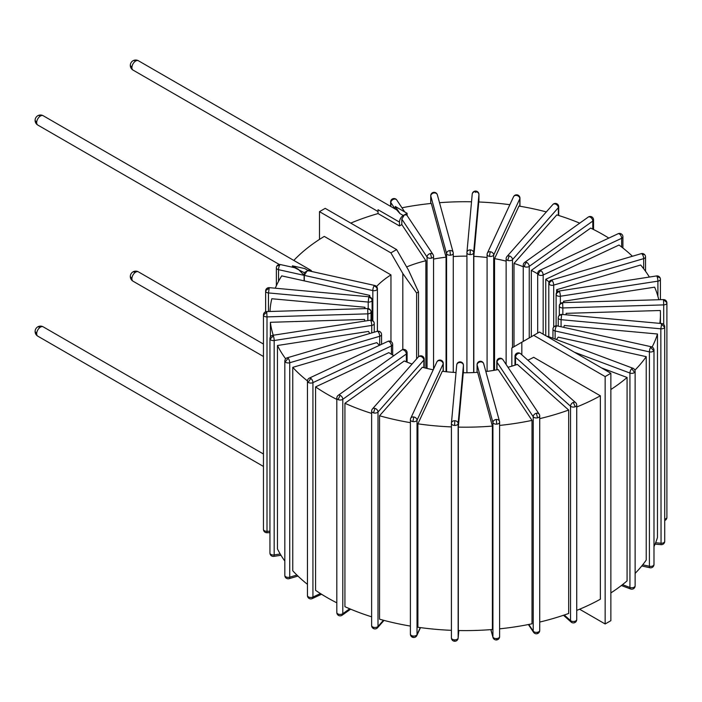 <?xml version="1.0" encoding="UTF-8"?>
<svg xmlns="http://www.w3.org/2000/svg" width="702" height="702" viewBox="0 0 702 702"><rect width="100%" height="100%" fill="white"/><g stroke="black" fill="none" stroke-linecap="round" stroke-linejoin="round"><path stroke-width="1.05" d="M518.348 353.483A3.37 2.308 -48.4 0 1 520.586 353.711A3.37 3.37 0 0 0 517.172 353.08A3.37 1.501 69.4 0 1 518.348 353.483A3.37 2.308 -48.4 0 0 515.522 357.292L570.533 406.195A3.37 1.948 0 0 0 575.192 406.765A3.37 1.948 0 0 0 576.728 405.133A3.37 3.37 0 0 0 575.596 402.615A3.37 2.308 131.6 0 0 573.358 402.386A3.37 2.308 131.6 0 0 570.533 406.195L570.533 620.603A3.37 2.308 131.6 0 0 571.121 622.06A3.37 3.37 0 0 0 576.728 619.541A3.37 1.948 180 0 1 575.192 621.173A3.37 1.501 69.4 0 1 574.543 622.692M573.358 402.386L575.192 406.765M517.172 353.08A3.37 3.37 0 0 0 514.987 356.23A3.37 1.948 0 0 0 515.522 357.292L515.522 365.005M539.724 622.06A195.261 112.732 0 0 0 568.681 613.46L568.681 410.047L517.33 364.391A101 58.31 180 0 1 507.985 367.269M635.126 573.376A195.261 112.732 0 0 0 646.235 560.073L646.235 356.66A195.261 112.732 0 0 1 634.898 370.2M653.983 546.621A195.261 112.732 0 0 0 657.476 537.425L657.476 334.003A195.261 112.732 0 0 1 652.105 347.034M285.661 358.81A195.261 112.732 0 0 1 277.465 345.507L277.465 548.92A195.261 112.732 0 0 0 284.828 561.082M307.45 380.914A195.261 112.732 0 0 1 292.752 367.357L292.752 570.77A195.261 112.732 0 0 0 307.45 584.318M336.811 602.816A195.261 112.732 180 0 1 315.567 590.312L315.567 386.899A195.261 112.732 0 0 0 336.811 399.403M412.065 364.048A101 58.31 180 0 1 404.264 360.968L344.928 403.273L344.928 606.686A195.261 112.732 0 0 0 371.63 616.821M499.613 628.834A195.261 112.732 0 0 0 532.002 623.797L532.002 420.384A195.261 112.732 0 0 1 499.613 425.421M458.318 427.123L458.318 630.536A195.261 112.732 0 0 0 492.392 629.501L492.392 426.088A195.261 112.732 0 0 1 458.318 427.123L463.259 372.753A101 58.31 180 0 0 477.641 372.323L492.392 426.088M410.398 422.665A195.261 112.732 0 0 1 379.545 415.768L379.545 619.182A195.261 112.732 0 0 0 410.398 626.079M451.412 426.904A195.261 112.732 0 0 1 417.901 423.832L417.901 627.246A195.261 112.732 0 0 0 451.412 630.326M610.863 592.927A195.261 112.732 0 0 0 627.079 580.887L627.079 377.474L601.561 367.909M576.728 610.398A195.261 112.732 0 0 0 600.359 599.218L600.359 395.805A195.261 112.732 0 0 1 576.728 406.984M547.411 336.644A3.37 1.501 -69.4 0 1 548.236 336.504A3.37 3.37 0 0 0 546.814 336.302M631.765 368.664A3.37 1.501 110.6 0 0 629.931 373.043A3.37 1.948 0 0 0 634.582 372.472A3.37 1.948 0 0 0 635.126 371.411A3.37 3.37 0 0 0 632.941 368.26A3.37 1.501 110.6 0 0 631.765 368.664L634.582 372.472M635.126 585.828A3.37 1.948 180 0 1 634.582 586.881A3.37 2.308 48.4 0 1 633.994 588.337A3.37 3.37 0 0 0 635.126 585.828L635.126 371.411M574.403 352.228L629.931 373.043L629.931 587.451A3.37 1.501 110.6 0 0 630.58 588.978A3.37 3.37 0 0 0 633.994 588.337M270.384 336.978L270.384 322.297A195.261 112.732 0 0 0 273.262 335.24M364.68 308.626A101 58.31 180 0 1 364.952 307.257L271.823 298.745A195.261 112.732 0 0 0 269.98 311.495M292.409 267.216L292.409 265.839L298.262 269.217L304.115 275.342L304.115 280.844L281.704 275.877A195.261 112.732 0 0 0 275.281 288.215M433.555 259.073A101 58.31 180 0 1 446.06 257.195L431.309 203.431A195.261 112.732 0 0 0 401.956 207.792M471.525 201.781A195.261 112.732 0 0 0 439.513 202.694M546.323 211.916A195.261 112.732 0 0 0 518.962 206.081L494.55 258.661A101 58.31 180 0 1 506.133 261.153M509.845 204.712A195.261 112.732 0 0 0 478.755 201.992L473.824 256.362A101 58.31 180 0 1 487.083 257.529M579.72 223.157A195.261 112.732 0 0 0 556.809 214.909L514.004 263.408A101 58.31 180 0 1 523.253 266.751M659.827 323.376A195.261 112.732 0 0 0 660.442 314.452A195.261 112.732 0 0 0 660.319 310.495L566.154 313.346A101 58.31 180 0 1 566.172 314.452A101 58.31 180 0 1 566.172 314.812L566.154 313.346M658.766 299.728A195.261 112.732 0 0 0 654.633 287.162L563.548 301.246A101 58.31 180 0 1 564.066 302.597M649.376 277.053A195.261 112.732 0 0 0 640.663 265.014L556.642 289.724A101 58.31 180 0 1 557.932 291.383M344.928 403.273A195.261 112.732 0 0 0 371.63 413.408M539.724 418.646A195.261 112.732 0 0 0 568.681 410.047M632.405 256.256A195.261 112.732 0 0 0 619.024 245.033L545.744 279.291A101 58.31 180 0 1 549.087 282.002M608.809 238.083A195.261 112.732 0 0 0 590.654 228.08L531.317 270.384A101 58.31 180 0 1 537.679 273.859M610.863 389.513A195.261 112.732 0 0 0 627.079 377.474M395.252 209.038L395.252 206.467L400 213.601L403.281 215.496A5.388 3.106 120 0 0 399.473 222.095L378.036 209.722L378.036 213.566A195.261 112.732 0 0 0 350.754 223.104M376.535 286.504A101 58.31 180 0 1 390.961 274.903L324.28 236.407A195.261 112.732 0 0 0 293.805 260.424M292.752 367.357L376.763 342.646A101 58.31 180 0 0 379.475 345.305M381.555 334.547A3.37 3.37 0 0 0 380.712 332.318A3.37 2.448 138.6 0 0 378.185 331.8A3.37 1.246 73.6 0 1 379.712 336.276A3.37 1.948 0 0 0 381.555 334.547L381.555 344.34M288.197 358.274L285.196 361.899A3.37 1.948 0 0 0 289.724 362.75A3.37 1.246 -106.4 0 0 288.197 358.274A3.37 1.246 -106.4 0 0 287.25 357.792L377.237 331.318A3.37 1.246 73.6 0 1 378.185 331.8M379.712 345.2L379.712 336.276L289.724 362.75L289.724 577.158A3.37 1.948 180 0 1 285.196 576.307A3.37 2.448 138.6 0 0 285.67 577.658A3.37 3.37 0 0 0 289.145 578.659A3.37 1.246 -106.4 0 0 289.724 577.158L296.893 575.052M287.25 357.792A3.37 3.37 0 0 0 284.828 361.021A3.37 1.948 0 0 0 285.196 361.899M646.235 356.66L558.204 337.153A101 58.31 180 0 1 556.344 339.54M657.476 334.003L564.347 325.491A101 58.31 180 0 1 563.68 327.343M453.273 256.546A101 58.31 180 0 1 466.918 256.151M364.829 321.077A101 58.31 180 0 1 364.549 319.445L270.384 322.297M277.465 345.507L368.541 331.414A101 58.31 180 0 0 369.735 333.52M315.567 386.899L388.847 352.641A101 58.31 180 0 0 393.804 355.712M532.002 420.384L498.209 369.559A101 58.31 180 0 1 485.837 371.533M379.545 415.768L422.35 367.26A101 58.31 180 0 0 433.239 369.77M417.901 423.832L442.304 371.253A101 58.31 180 0 0 456.028 372.525M304.115 280.844L369.735 295.384A101 58.31 180 0 0 368.936 296.779M378.036 213.566L399.473 225.947L401.816 224.587L425.86 260.74A101 58.31 180 0 0 406.633 266.935M527.86 360.179A101 58.31 180 0 0 533.678 357.3L600.359 395.805M545.744 335.679L545.744 279.291M556.642 292.558L556.642 289.724M563.548 302.615L563.548 301.246M514.004 346.735L514.004 263.408M531.317 336.741L531.317 270.384M473.824 372.551L473.824 256.362M494.55 370.244L494.55 258.661M446.06 371.709L446.06 257.195M369.735 296.92L369.735 295.384M364.952 308.617L364.952 307.257M425.86 368.164L425.86 260.74M390.961 341.497L390.961 274.903M443.278 363.399A3.37 3.37 0 0 0 440.426 360.073A3.37 0.711 98.8 0 0 439.908 360.652A3.37 2.659 24.9 0 1 443.155 363.908A3.37 1.948 0 0 0 443.278 363.399L443.278 371.376M413.768 416.979L412.899 421.604A3.37 1.948 0 0 0 417.023 420.226A3.37 2.659 -155.1 0 0 413.768 416.979A3.37 2.659 -155.1 0 0 410.714 418.313L436.855 361.986A3.37 2.659 24.9 0 1 439.908 360.652M443.155 371.367L443.155 363.908L417.023 420.226L417.023 634.643A3.37 1.948 180 0 1 412.899 636.012A3.37 0.711 98.8 0 0 413.25 637.46A3.37 3.37 0 0 0 416.821 635.556A3.37 2.659 -155.1 0 0 417.023 634.643L420.296 627.579M410.512 419.226A3.37 1.948 0 0 0 410.398 419.726A3.37 1.948 0 0 0 412.899 421.604M463.434 372.753L463.434 365.251A3.37 3.37 0 0 0 460.17 361.881L460.064 362.495A3.37 2.747 5.2 0 1 463.425 365.347A3.37 1.948 0 0 0 463.434 365.251A3.37 1.948 0 0 0 463.39 364.943M454.782 420.726A3.37 2.747 -174.8 0 0 451.43 423.174A3.37 2.747 -174.8 0 0 451.421 423.376A3.37 1.948 0 0 0 451.412 423.481A3.37 1.948 0 0 0 454.606 425.421A3.37 1.948 0 0 0 458.143 423.578A3.37 2.747 -174.8 0 0 454.782 420.726L454.606 425.421M458.818 630.545L458.143 637.986A3.37 1.948 180 0 1 454.606 639.829L454.677 641.251A3.37 3.37 0 0 0 458.134 638.188A3.37 2.747 -174.8 0 0 458.143 637.986L458.143 423.578L463.425 365.347L463.425 372.753M424.219 359.178A3.37 3.37 0 0 0 421.805 355.949A3.37 1.246 106.4 0 0 420.849 356.432A3.37 2.448 41.4 0 1 423.85 360.065A3.37 1.948 0 0 0 424.219 359.178L424.219 367.751M375 408.388L373.473 412.864A3.37 1.948 0 0 0 378.001 412.021A3.37 2.448 -138.6 0 0 375 408.388A3.37 2.448 -138.6 0 0 372.472 408.906L418.331 356.949A3.37 2.448 41.4 0 1 420.849 356.432M423.85 367.664L423.85 360.065L378.001 412.021L378.001 626.43A3.37 1.948 180 0 1 373.473 627.272A3.37 1.246 106.4 0 0 374.052 628.773A3.37 3.37 0 0 0 377.527 627.772A3.37 2.448 -138.6 0 0 378.001 626.43L383.45 620.252M372.472 408.906A3.37 3.37 0 0 0 371.63 411.135A3.37 1.948 0 0 0 373.473 412.864M480.449 361.881A3.37 2.711 -15.3 0 1 483.696 363.741A3.37 3.37 0 0 0 480.142 361.276L480.449 361.881A3.37 2.711 -15.3 0 0 477.123 364.935L492.927 422.525A3.37 1.948 0 0 0 496.779 424.14A3.37 1.948 0 0 0 499.613 422.227A3.37 1.948 0 0 0 499.57 421.92A3.37 2.711 164.7 0 0 499.499 421.332A3.37 2.711 164.7 0 0 496.253 419.471A3.37 2.711 164.7 0 0 492.927 422.525L492.927 636.933A3.37 2.711 164.7 0 0 493.006 637.521A3.37 3.37 0 0 0 499.613 636.635A3.37 1.948 180 0 1 496.779 638.548L496.551 639.987M496.253 419.471L496.779 424.14M499.57 636.328A3.37 1.948 180 0 1 499.613 636.635L499.613 422.227A3.37 3.37 0 0 0 499.499 421.332L483.696 363.741M480.142 361.276A3.37 3.37 0 0 0 477.079 364.628A3.37 1.948 0 0 0 477.123 364.935L477.123 372.358M500.166 358.827A3.37 2.562 -33.6 0 1 502.965 359.714A3.37 3.37 0 0 0 499.438 358.292A3.37 0.983 77.5 0 1 500.166 358.827A3.37 2.562 -33.6 0 0 497.025 362.276L533.213 416.716A3.37 1.948 0 0 0 537.565 417.83A3.37 1.948 0 0 0 539.724 416.014A3.37 3.37 0 0 0 539.162 414.154A3.37 2.562 146.4 0 0 536.354 413.267A3.37 2.562 146.4 0 0 533.213 416.716L533.213 631.124A3.37 2.562 146.4 0 0 533.555 632.291A3.37 3.37 0 0 0 539.724 630.422A3.37 1.948 180 0 1 537.565 632.239A3.37 0.983 77.5 0 1 537.083 633.713M536.354 413.267L537.565 417.83M499.438 358.292A3.37 3.37 0 0 0 496.797 361.583A3.37 1.948 0 0 0 497.025 362.276L497.025 369.787M538.434 274.71A3.37 2.132 -54.5 0 1 541.049 270.735A3.37 1.729 -115.1 0 0 539.627 270.437A3.37 3.37 0 0 0 537.679 273.482A3.37 1.948 0 0 0 538.434 274.71A3.37 1.948 0 0 0 543.173 274.991L621.656 238.294A3.37 1.948 0 0 0 622.911 236.785L622.911 247.999M619.541 234.038L621.498 234.047A3.37 3.37 0 0 0 618.111 233.74A3.37 1.729 64.9 0 1 619.541 234.038A3.37 1.729 64.9 0 1 621.656 238.294L621.656 247.025M552.167 280.616A3.37 1.246 -106.4 0 0 551.219 280.133A3.37 3.37 0 0 0 548.797 283.362A3.37 1.948 0 0 0 549.166 284.249A3.37 1.948 0 0 0 553.694 285.1A3.37 1.246 -106.4 0 0 552.167 280.616A3.37 2.448 -41.4 0 0 549.166 284.249M642.154 254.142L644.682 254.668A3.37 3.37 0 0 0 641.207 253.668A3.37 1.246 73.6 0 1 642.154 254.142A3.37 1.246 73.6 0 1 643.681 258.626A3.37 1.948 0 0 0 645.524 256.897L645.524 271.244M407.099 352.764A3.37 3.37 0 0 0 405.159 349.71A3.37 1.729 115.1 0 0 403.738 350.017A3.37 2.132 54.5 0 1 406.353 353.983A3.37 1.948 0 0 0 407.099 352.764L407.099 362.162M340.172 395.331L338.057 399.587A3.37 1.948 0 0 0 342.787 399.298A3.37 2.132 -125.5 0 0 340.172 395.331A3.37 2.132 -125.5 0 0 338.224 395.34L401.781 350.017A3.37 2.132 54.5 0 1 403.738 350.017M406.353 361.855L406.353 353.983L342.787 399.298L342.787 613.706A3.37 1.948 180 0 1 338.057 613.996A3.37 1.729 115.1 0 0 338.75 615.54A3.37 3.37 0 0 0 342.128 615.224A3.37 2.132 -125.5 0 0 342.787 613.706L349.71 608.774M338.224 395.34A3.37 3.37 0 0 0 336.811 398.078A3.37 1.948 0 0 0 338.057 399.587M559.485 291.62A3.37 0.711 -98.8 0 0 558.967 291.04A3.37 3.37 0 0 0 556.116 294.366A3.37 1.948 0 0 0 556.23 294.875A3.37 1.948 0 0 0 560.354 296.244A3.37 0.711 -98.8 0 0 559.485 291.62A3.37 2.659 -24.9 0 0 556.23 294.875M657.037 276.527L660.091 277.86A3.37 3.37 0 0 0 656.519 275.947A3.37 0.711 81.2 0 1 657.037 276.527A3.37 0.711 81.2 0 1 657.906 281.151A3.37 1.948 0 0 0 660.406 279.273L660.406 299.684M562.671 303.255L562.574 302.641A3.37 3.37 0 0 0 559.31 306.011A3.37 1.948 0 0 0 559.31 306.107A3.37 1.948 0 0 0 562.846 307.95L562.671 303.255A3.37 2.747 -5.2 0 0 559.31 306.107M663.53 300.21L663.706 304.896A3.37 1.948 0 0 0 666.9 302.957A3.37 1.948 0 0 0 666.891 302.852L666.882 302.65A3.37 3.37 0 0 0 663.434 299.587L666.882 302.65A3.37 3.37 0 0 1 666.9 302.957L666.9 517.365A3.37 1.948 180 0 1 664.724 519.182M559.345 305.703A3.37 1.948 0 0 0 559.31 306.011L559.31 315.312M561.609 315.022L561.916 314.426A3.37 3.37 0 0 0 558.362 316.883A3.37 2.711 15.3 0 1 561.609 315.022L561.082 319.691L660.836 328.817A3.37 1.948 0 0 0 664.689 327.202A3.37 1.948 0 0 0 664.724 326.895A3.37 3.37 0 0 0 661.67 323.543L660.836 328.817L661.056 544.655A3.37 3.37 0 0 0 664.724 541.303A3.37 1.948 180 0 1 664.689 541.611A3.37 2.711 15.3 0 1 664.61 542.198M661.363 324.148L664.689 327.202M558.239 326.132L558.239 317.778A3.37 3.37 0 0 1 558.362 316.883A3.37 2.711 15.3 0 0 558.283 317.471A3.37 1.948 0 0 0 558.239 317.778A3.37 1.948 0 0 0 561.082 319.691L561.082 326.763M556.326 326.404A3.37 0.983 -77.5 0 1 557.055 325.868A3.37 3.37 0 0 0 553.518 327.29A3.37 2.562 33.6 0 1 556.326 326.404A3.37 0.983 -77.5 0 0 555.115 330.975L649.403 351.869A3.37 1.948 0 0 0 653.755 350.754A3.37 1.948 0 0 0 653.983 350.052A3.37 3.37 0 0 0 651.342 346.77A3.37 0.983 102.5 0 0 650.614 347.306A3.37 0.983 102.5 0 0 649.403 351.869L649.403 566.277A3.37 0.983 102.5 0 0 649.885 567.751A3.37 3.37 0 0 0 653.983 564.461A3.37 1.948 180 0 1 653.755 565.163A3.37 2.562 33.6 0 1 653.413 566.33M650.614 347.306L653.755 350.754M553.518 327.29A3.37 3.37 0 0 0 552.957 329.159A3.37 1.948 0 0 0 555.115 330.975L555.115 339.084M526.614 262.399A3.37 2.132 -125.5 0 0 524.666 262.408A3.37 3.37 0 0 0 523.253 265.154A3.37 1.948 0 0 0 524.499 266.663A3.37 1.948 0 0 0 529.238 266.374A3.37 2.132 -125.5 0 0 526.614 262.399A3.37 1.729 -64.9 0 0 524.499 266.663M590.18 217.085L591.602 216.786A3.37 3.37 0 0 0 588.223 217.094A3.37 2.132 54.5 0 1 590.18 217.085A3.37 2.132 54.5 0 1 592.795 221.06A3.37 1.948 0 0 0 593.541 219.831L593.541 229.51M507.967 260.468A3.37 1.246 -73.6 0 1 509.503 255.984A3.37 2.448 -138.6 0 0 506.976 256.502A3.37 3.37 0 0 0 506.133 258.731A3.37 1.948 0 0 0 507.967 260.468A3.37 1.948 0 0 0 512.504 259.617L558.353 207.66A3.37 1.948 0 0 0 558.722 206.774L558.722 215.496M555.352 204.028L556.3 203.545A3.37 3.37 0 0 0 552.825 204.554A3.37 2.448 41.4 0 1 555.352 204.028A3.37 2.448 41.4 0 1 558.353 207.66L558.353 215.382M490.444 251.764A3.37 2.659 -155.1 0 0 487.39 253.097A3.37 3.37 0 0 0 487.083 254.51A3.37 1.948 0 0 0 489.575 256.388A3.37 1.948 0 0 0 493.699 255.01A3.37 2.659 -155.1 0 0 490.444 251.764A3.37 0.711 -81.2 0 0 489.575 256.388M516.584 195.437L517.102 194.858A3.37 3.37 0 0 0 513.531 196.771A3.37 2.659 24.9 0 1 516.584 195.437A3.37 2.659 24.9 0 1 519.84 198.692A3.37 1.948 0 0 0 519.954 198.183L519.954 206.248M487.197 254.01A3.37 1.948 0 0 0 487.083 254.51L487.083 371.376M470.112 254.607L470.287 249.921A3.37 2.747 -174.8 0 0 466.935 252.36A3.37 2.747 -174.8 0 0 466.927 252.562A3.37 1.948 0 0 0 466.918 252.667A3.37 1.948 0 0 0 470.112 254.607A3.37 1.948 0 0 0 473.648 252.773L478.931 194.542A3.37 1.948 0 0 0 478.939 194.436A3.37 1.948 0 0 0 478.896 194.138M475.57 191.69A3.37 2.747 5.2 0 1 478.931 194.542L478.931 202L478.939 194.436A3.37 3.37 0 0 0 475.675 191.067A3.37 3.37 0 0 0 472.218 194.129A3.37 2.747 5.2 0 1 475.57 191.69L475.745 192.497M472.209 194.331A3.37 2.747 5.2 0 1 472.218 194.129L466.935 252.36A3.37 3.37 0 0 0 466.918 252.667L466.918 372.753L466.927 252.773M449.903 250.535A3.37 2.711 164.7 0 0 446.577 253.589A3.37 1.948 0 0 0 450.43 255.203A3.37 1.948 0 0 0 453.273 253.282A3.37 1.948 0 0 0 453.229 252.983A3.37 2.711 164.7 0 0 453.15 252.395A3.37 2.711 164.7 0 0 449.903 250.535L450.43 255.203M434.099 192.945L433.801 192.339A3.37 3.37 0 0 0 430.738 195.691A3.37 1.948 0 0 0 430.782 195.998A3.37 2.711 -15.3 0 1 434.099 192.945A3.37 2.711 -15.3 0 1 437.346 194.796L453.15 252.395A3.37 3.37 0 0 1 453.273 253.282L453.273 372.358M133.011 281.186A5.388 3.106 -60 0 1 131.897 278.72A5.388 3.106 -60 0 1 135.705 272.122L133.011 271.858A5.388 5.388 0 0 0 133.011 281.186L263.452 356.493M135.705 272.122A5.388 3.106 -60 0 1 138.399 271.858A5.388 5.388 0 0 0 133.011 271.858M131.897 278.72L130.326 276.527M431.397 258.152A3.37 0.983 -102.5 0 0 430.186 253.589A3.37 2.562 146.4 0 0 427.044 257.029A3.37 1.948 0 0 0 431.397 258.152A3.37 1.948 0 0 0 433.555 256.335A3.37 3.37 0 0 0 432.994 254.466L406.748 215.005L404.422 214.838L401.816 219.094L401.816 224.587M138.399 60.749A5.388 5.388 0 0 0 133.011 60.749A5.388 3.106 60 0 1 135.705 61.013A5.388 3.106 -60 0 1 138.399 60.749L396.639 209.845L400 213.601M403.281 215.496L407.09 213.303L407.09 215.514M399.473 222.095L399.473 225.947M393.998 199.149L393.269 198.613A3.37 3.37 0 0 0 390.628 201.895A3.37 1.948 0 0 0 390.847 202.588A3.37 2.562 -33.6 0 1 393.998 199.149A3.37 2.562 -33.6 0 1 396.797 200.035L404.703 211.916M407.09 213.303L395.252 206.467M279.738 265.11L276.939 265.997A3.37 3.37 0 0 0 276.369 267.857A3.37 1.948 0 0 0 278.536 269.673A3.37 0.983 -77.5 0 1 279.738 265.11A3.37 0.983 -77.5 0 1 280.467 264.575L294.735 267.734L304.247 272.674L308.064 270.472L304.773 268.576L292.409 265.839M311.706 271.498A5.388 3.106 120 0 0 310.749 270.209A5.388 3.106 120 0 0 308.064 270.472M43.182 115.725A5.388 5.388 0 0 0 37.794 115.725A5.388 3.106 60 0 1 40.488 115.988A5.388 3.106 -60 0 1 43.182 115.725L310.749 270.209M37.794 115.725A5.388 5.388 0 0 0 35.1 120.393L36.679 122.587A5.388 3.106 -60 0 1 40.488 115.988M35.1 120.393A5.388 5.388 0 0 0 37.794 125.053A5.388 3.106 -60 0 1 36.679 122.587M304.247 272.674L304.247 280.923M377.176 289.452A3.37 2.562 -146.4 0 0 374.026 286.004A3.37 0.983 102.5 0 0 372.823 290.575A3.37 1.948 0 0 0 377.176 289.452A3.37 1.948 0 0 0 377.395 288.759A3.37 3.37 0 0 0 374.754 285.468L308.485 270.779L306.914 271.13L304.308 275.386L304.308 280.888M263.452 466.444L37.794 336.161A5.388 3.106 -60 0 1 36.679 333.696A5.388 3.106 -60 0 1 40.488 327.106A5.388 3.106 -60 0 1 43.182 326.834L263.452 454.01M40.488 327.106L37.794 326.834A5.388 5.388 0 0 0 37.794 336.161M36.679 333.696L35.1 331.502M133.011 60.749A5.388 5.388 0 0 0 130.318 65.418L131.897 67.611A5.388 3.106 -60 0 1 135.705 61.013M130.318 65.418A5.388 5.388 0 0 0 133.011 70.077A5.388 3.106 -60 0 1 131.897 67.611M372.069 300.447A3.37 2.711 -164.7 0 0 368.743 297.394L368.217 302.062A3.37 1.948 0 0 0 372.069 300.447A3.37 1.948 0 0 0 372.113 300.14L372.113 320.419M268.989 288.268L265.663 290.716A3.37 1.948 0 0 0 265.628 291.014A3.37 1.948 0 0 0 268.462 292.936L269.296 287.662L369.05 296.788L368.743 297.394M392.672 344.428A3.37 3.37 0 0 0 391.26 341.69A3.37 2.132 125.5 0 0 389.303 341.681A3.37 1.729 64.9 0 1 391.418 345.937A3.37 1.948 0 0 0 392.672 344.428L392.672 355.045M310.81 378.378L308.196 382.353A3.37 1.948 0 0 0 312.934 382.634A3.37 1.729 -115.1 0 0 310.81 378.378A3.37 1.729 -115.1 0 0 309.389 378.08L387.873 341.383A3.37 1.729 64.9 0 1 389.303 341.681M391.418 354.291L391.418 345.937L312.934 382.634L312.934 597.042A3.37 1.948 180 0 1 308.196 596.761A3.37 2.132 125.5 0 0 308.854 598.279A3.37 3.37 0 0 0 312.241 598.587A3.37 1.729 -115.1 0 0 312.934 597.042L320.437 593.541M309.389 378.08A3.37 3.37 0 0 0 307.45 381.125A3.37 1.948 0 0 0 308.196 382.353M374.122 323.043A3.37 2.659 155.1 0 0 373.929 322.13A3.37 2.659 155.1 0 0 370.875 320.796A3.37 0.711 81.2 0 1 371.744 325.421A3.37 1.948 0 0 0 374.236 323.543L374.236 332.195M273.315 335.889L270.059 339.136A3.37 1.948 0 0 0 274.184 340.514A3.37 0.711 -98.8 0 0 273.315 335.889A3.37 0.711 -98.8 0 0 272.797 335.31L370.358 320.217A3.37 0.711 81.2 0 1 370.875 320.796M371.744 332.932L371.744 325.421L274.184 340.514L274.184 554.922A3.37 1.948 180 0 1 270.059 553.553A3.37 2.659 155.1 0 0 270.261 554.466A3.37 3.37 0 0 0 273.833 556.37A3.37 0.711 -98.8 0 0 274.184 554.922L280.212 553.992M272.797 335.31A3.37 3.37 0 0 0 269.945 338.636A3.37 1.948 0 0 0 270.059 339.136M367.681 309.161L367.857 313.847A3.37 1.948 0 0 0 371.042 311.907A3.37 1.948 0 0 0 371.042 311.802A3.37 2.747 174.8 0 0 371.033 311.6A3.37 2.747 174.8 0 0 367.681 309.161L367.576 308.538L266.716 311.591A3.37 3.37 0 0 0 263.452 314.961A3.37 1.948 0 0 0 263.461 315.058A3.37 1.948 0 0 0 266.997 316.9L266.716 311.591M266.821 312.206L263.461 315.058M367.857 320.603L367.857 313.847L266.997 316.9L266.997 531.309A3.37 1.948 180 0 1 263.461 529.466A3.37 2.747 174.8 0 0 263.469 529.668A3.37 3.37 0 0 0 266.918 532.73L266.997 531.309L269.945 531.221M263.496 314.663A3.37 1.948 0 0 0 263.452 314.961L263.452 529.369A3.37 3.37 0 0 0 263.469 529.668M402.808 349.526L402.808 273.499L390.9 252.878L396.612 249.579L408.52 270.2L418.515 291.918L418.515 356.756M396.612 249.579L325.202 208.354L319.489 211.653L319.489 239.391M579.598 609.222L605.15 623.973L610.863 620.673L610.863 373.28L539.452 332.046L521.832 342.216L521.832 354.826M416.611 358.897L416.611 293.015L418.515 291.918M416.611 293.015L402.808 273.499M390.9 252.878L319.489 211.653M605.15 623.973L605.15 376.579L533.739 335.345M521.832 342.216L511.837 347.99L511.837 366.172M610.863 373.28L605.15 376.579M575.192 621.173A3.37 1.948 180 0 1 570.533 620.603L564.25 615.013M634.582 586.881A3.37 1.948 180 0 1 629.931 587.451L622.481 584.661M285.196 576.307A3.37 1.948 180 0 1 284.828 575.429A3.37 3.37 0 0 0 285.67 577.658M412.899 636.012A3.37 1.948 180 0 1 410.398 634.134A3.37 3.37 0 0 0 413.25 637.46M451.421 423.578L451.421 637.785A3.37 1.948 180 0 0 451.412 637.89A3.37 3.37 0 0 0 454.677 641.251M456.704 365.145A3.37 2.747 5.2 0 1 456.712 364.943A3.37 2.747 5.2 0 1 460.064 362.495M454.606 639.829A3.37 1.948 180 0 1 451.412 637.89L451.412 423.481A3.37 3.37 0 0 1 451.43 423.174L456.712 364.943A3.37 3.37 0 0 1 460.17 361.881M373.473 627.272A3.37 1.948 180 0 1 371.63 625.543A3.37 3.37 0 0 0 374.052 628.773M496.779 638.548A3.37 1.948 180 0 1 492.927 636.933L490.917 629.615M537.565 632.239A3.37 1.948 180 0 1 533.213 631.124L528.781 624.455M541.049 270.735A3.37 1.729 -115.1 0 1 543.173 274.991L543.173 334.196M553.694 327.053L553.694 285.1L643.681 258.626L643.681 268.769M338.057 613.996A3.37 1.948 180 0 1 336.811 612.486A3.37 3.37 0 0 0 338.75 615.54M560.354 303.571L560.354 296.244L657.906 281.151L657.906 296.367M562.846 314.505L562.846 307.95L663.706 304.896L663.706 324.482M666.891 517.26A3.37 1.948 180 0 1 666.9 517.365A3.37 3.37 0 0 1 664.724 520.515M664.689 541.611A3.37 1.948 180 0 1 660.836 543.225L655.624 542.751M653.755 565.163A3.37 1.948 180 0 1 649.403 566.277L642.716 564.794M529.238 337.943L529.238 266.374L592.795 221.06L592.795 229.133M509.503 255.984A3.37 2.448 -138.6 0 1 512.504 259.617L512.504 347.604M493.699 370.393L493.699 255.01L519.84 198.692L519.84 206.23M470.287 249.921A3.37 2.747 -174.8 0 1 473.648 252.773L473.648 372.56M430.782 203.483L430.782 195.998L446.577 253.589L446.577 371.77M401.816 219.094L427.044 257.029L427.044 368.453M390.847 206.502L390.847 202.588L395.068 208.933M432.994 254.466A3.37 2.562 146.4 0 0 430.186 253.589M304.308 275.386L372.823 290.575L372.823 320.805M304.115 275.342L278.536 269.673L278.536 281.327M374.754 285.468A3.37 0.983 102.5 0 0 374.026 286.004M268.462 311.539L268.462 292.936L368.217 302.062L368.217 308.582M308.196 596.761A3.37 1.948 180 0 1 307.45 595.533A3.37 3.37 0 0 0 308.854 598.279M270.059 553.553A3.37 1.948 180 0 1 269.945 553.044A3.37 3.37 0 0 0 270.261 554.466M575.596 402.615L520.586 353.711M576.728 405.133L576.728 619.541M563.487 615.268L571.121 622.06M514.987 356.23L514.987 365.18M632.941 368.26L548.236 336.504M621.367 585.521L630.58 588.978M660.442 323.429L660.442 314.452M284.828 361.021L284.828 575.429M297.946 576.07L289.145 578.659M380.712 332.318A3.37 3.37 0 0 0 377.237 331.318M410.714 418.313A3.37 3.37 0 0 0 410.398 419.726L410.398 634.134M420.507 627.614L416.821 635.556M440.426 360.073A3.37 3.37 0 0 0 436.855 361.986M458.827 630.545L458.134 638.188M371.63 411.135L371.63 625.543M384.029 620.401L377.527 627.772M421.805 355.949A3.37 3.37 0 0 0 418.331 356.949M477.079 364.628L477.079 372.358M490.838 629.624L493.006 637.521M539.162 414.154L502.965 359.714M539.724 416.014L539.724 630.422M496.797 361.583L496.797 369.831M528.395 624.526L533.555 632.291M618.111 233.74L539.627 270.437M622.911 236.785A3.37 3.37 0 0 0 621.498 234.047M537.679 273.482L537.679 333.064M641.207 253.668L551.219 280.133M645.524 256.897A3.37 3.37 0 0 0 644.682 254.668M548.797 283.362L548.797 336.714M336.811 398.078L336.811 612.486M350.631 609.169L342.128 615.224M405.159 349.71A3.37 3.37 0 0 0 401.781 350.017M656.519 275.947L558.967 291.04M660.406 279.273A3.37 3.37 0 0 0 660.091 277.86M556.116 294.366L556.116 325.798M663.434 299.587L562.574 302.641M661.67 323.543L561.916 314.426M664.724 326.895L664.724 541.303M655.071 544.111L661.056 544.655M651.342 346.77L557.055 325.868M653.983 350.052L653.983 564.461M641.786 565.952L649.885 567.751M552.957 329.159L552.957 338.276M588.223 217.094L524.666 262.408M593.541 219.831A3.37 3.37 0 0 0 591.602 216.786M523.253 265.154L523.253 341.4M552.825 204.554L506.976 256.502M558.722 206.774A3.37 3.37 0 0 0 556.3 203.545M506.133 258.731L506.133 364.478M513.531 196.771L487.39 253.097M519.954 198.183A3.37 3.37 0 0 0 517.102 194.858M430.738 195.691L430.738 203.483M437.346 194.796A3.37 3.37 0 0 0 433.801 192.339M138.399 271.858L263.452 344.059M433.555 256.335L433.555 369.094M390.628 201.895L390.628 206.37M396.797 200.035A3.37 3.37 0 0 0 393.269 198.613M37.794 125.053L279.352 264.514M377.395 288.759L377.395 331.274M43.182 326.834A5.388 5.388 0 0 0 37.794 326.834M276.369 267.857L276.369 285.696M280.467 264.575A3.37 3.37 0 0 0 276.939 265.997M133.011 70.077L378.036 211.539M269.296 287.662A3.37 3.37 0 0 0 265.628 291.014L265.628 311.811M372.113 300.14A3.37 3.37 0 0 0 369.05 296.788M307.45 381.125L307.45 595.533M321.542 594.234L312.241 598.587M391.26 341.69A3.37 3.37 0 0 0 387.873 341.383M269.945 338.636L269.945 553.044M280.975 555.264L273.833 556.37M374.236 323.543A3.37 3.37 0 0 0 370.358 320.217M269.945 532.642L266.918 532.73M367.576 308.538A3.37 3.37 0 0 1 371.042 311.907L371.042 320.182"/></g></svg>
